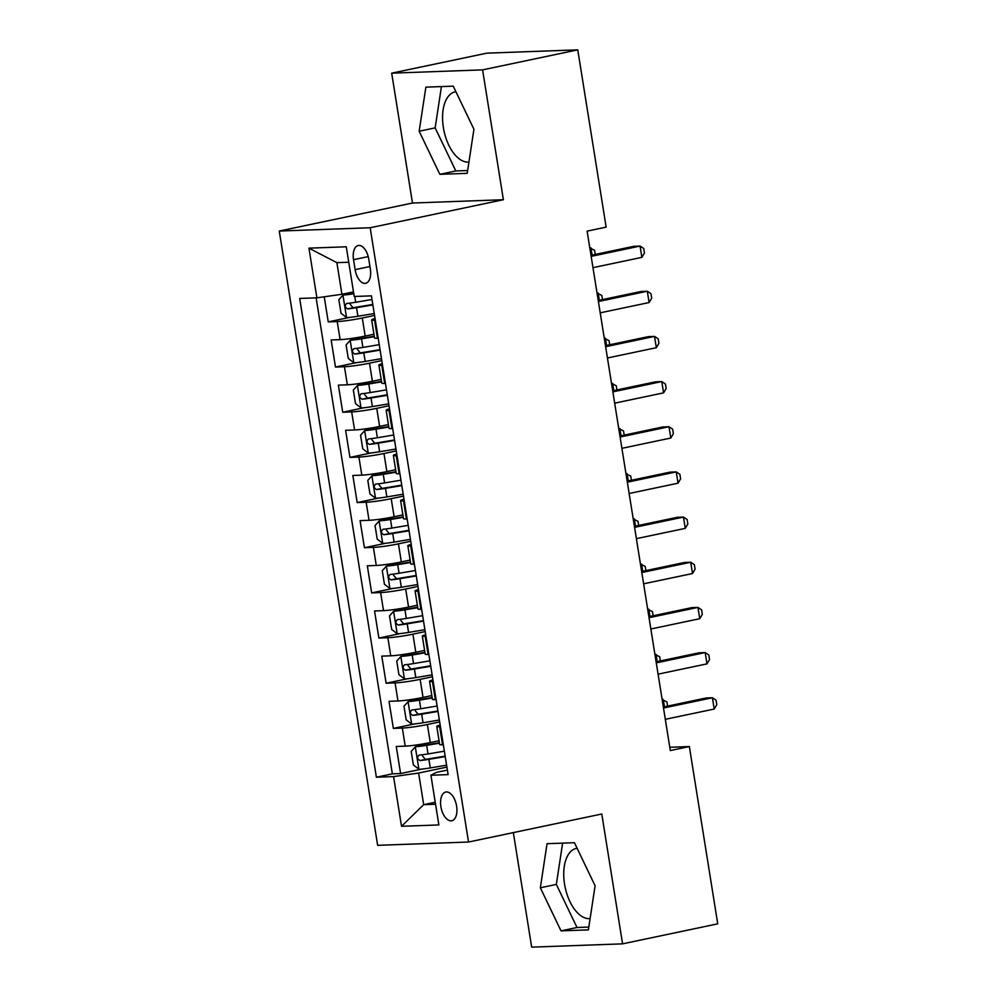 <?xml version="1.0" encoding="UTF-8"?>
<svg xmlns="http://www.w3.org/2000/svg" width="997" height="997" viewBox="0 0 997 997"><rect width="100%" height="100%" fill="white"/><g stroke="black" fill="none" stroke-linecap="round" stroke-linejoin="round"><path stroke-width="1.5" d="M577.101 848.273A35.792 18.98 -101.9 0 0 576.341 848.397A35.792 18.98 -101.9 0 0 564.551 884.115A35.792 18.98 -101.9 0 0 590.112 918.598M456.614 806.112A14.681 7.789 -101.9 0 0 445.734 792.029A14.681 7.789 -101.9 0 0 440.898 806.685A14.681 7.789 -101.9 0 0 451.778 820.768A14.681 7.789 -101.9 0 0 456.614 806.112M468.926 162.05A35.792 18.98 78.1 0 1 443.366 127.566A35.792 18.98 78.1 0 1 455.168 91.849A35.792 18.98 78.1 0 1 455.928 91.724M513.33 832.607L531.675 947.15L622.577 943.847L717.74 923.833L689.351 746.554L669.785 747.264M279.26 231.055L377.651 845.331L468.54 842.029L370.161 227.752L279.26 231.055L412.484 203.027L503.385 199.724L482.585 69.877L391.684 73.167L412.484 203.027M391.684 73.167L486.86 53.153L577.762 49.85L482.585 69.877M324.224 296.794L328.25 321.894L349.586 317.407M373.95 334.232L365.164 336.076A18.357 1.421 170.9 0 1 340.114 339.641L331.141 339.965L335.478 367.058L356.826 362.572M381.19 379.396L372.392 381.24A18.357 1.421 -9.1 0 1 347.342 384.805L338.369 385.129L342.719 412.235L364.055 407.736M388.419 424.56L379.633 426.417A18.357 1.421 -9.1 0 1 354.583 429.969L345.61 430.293L349.947 457.399L371.295 452.912M395.659 469.724L386.861 471.581A18.357 1.421 -9.1 0 1 361.811 475.133L352.851 475.469L357.188 502.563L378.524 498.076M402.888 514.901L394.102 516.745A18.357 1.421 -9.1 0 1 369.052 520.309L360.079 520.633L364.416 547.727L385.764 543.24M410.128 560.065L401.33 561.909A18.357 1.421 -9.1 0 1 376.28 565.473L367.32 565.798L371.657 592.903L392.992 588.404M417.357 605.229L408.571 607.073A18.357 1.421 -9.1 0 1 383.521 610.638L374.548 610.962L378.885 638.068L400.233 633.569M424.597 650.393L415.799 652.25A18.357 1.421 -9.1 0 1 390.749 655.802L381.789 656.126L386.126 683.232L407.461 678.745M431.826 695.557L423.04 697.414A18.357 1.421 -9.1 0 1 397.99 700.978L389.017 701.302L393.354 728.396L414.702 723.909M577.762 49.85L606.151 227.129L587.121 231.13L670.32 750.554L689.351 746.554M353.524 259.706L355.119 269.639A14.22 7.54 -101.9 0 0 365.662 283.285A14.22 7.54 -101.9 0 0 370.348 269.09L368.765 259.158A14.22 7.54 -101.9 0 0 358.21 245.511A14.22 7.54 -101.9 0 0 353.524 259.706L368.229 256.615M447.379 770.07L436.312 772.401L430.916 775.242L448.114 774.619L371.42 295.86L354.234 296.483L346.271 246.795L308.933 248.153L316.884 297.829L299.686 298.452L376.38 777.224L393.566 776.601L418.628 773.049L423.688 804.666L435.552 804.23M430.916 775.242L438.867 824.93L401.529 826.289L393.566 776.601M439.677 721.928L427.377 724.507A18.357 1.421 170.9 0 1 402.327 728.072L393.354 728.396M439.066 740.734L430.268 742.578L427.377 724.507M432.436 676.764L420.148 679.343A18.357 1.421 170.9 0 1 395.086 682.908L386.126 683.232M425.208 631.587L412.908 634.179A18.357 1.421 170.9 0 1 387.858 637.744L378.885 638.068M417.967 586.423L405.679 589.015A18.357 1.421 170.9 0 1 380.617 592.567L371.657 592.903M410.739 541.259L398.439 543.851A18.357 1.421 170.9 0 1 373.389 547.403L364.416 547.727M403.498 496.095L391.21 498.674A18.357 1.421 170.9 0 1 366.148 502.239L357.188 502.563M396.258 450.931L383.97 453.51A18.357 1.421 170.9 0 1 358.92 457.075L349.947 457.399M389.029 405.754L376.741 408.346A18.357 1.421 170.9 0 1 351.679 411.898L342.719 412.235M381.789 360.59L369.501 363.182A18.357 1.421 170.9 0 1 344.451 366.734L335.478 367.058M374.56 315.426L362.272 318.006A18.357 1.421 170.9 0 1 337.21 321.57L328.25 321.894M316.124 297.866L392.357 773.859L400.595 773.56L421.93 769.073M430.268 742.578A18.357 1.421 -9.1 0 1 405.218 746.142L396.258 746.466L400.595 773.56M378.212 338.257L377.452 338.282A18.357 1.421 170.9 0 1 374.56 337.983L371.657 319.912A18.357 1.421 170.9 0 1 375.059 318.517M375.321 320.187L374.56 320.211A18.357 1.421 170.9 0 1 371.657 319.912M382.561 365.351L381.789 365.388A18.357 1.421 170.9 0 1 378.897 365.076A18.357 1.421 170.9 0 1 382.287 363.681M378.897 365.076L381.789 383.147A18.357 1.421 -9.1 0 0 384.68 383.446L385.453 383.421M389.79 410.527L389.029 410.552A18.357 1.421 170.9 0 1 386.126 410.253A18.357 1.421 170.9 0 1 389.528 408.857M386.126 410.253L389.029 428.311A18.357 1.421 -9.1 0 0 391.921 428.61L392.681 428.585M397.03 455.691L396.258 455.716A18.357 1.421 170.9 0 1 393.366 455.417A18.357 1.421 170.9 0 1 396.756 454.021M393.366 455.417L396.258 473.488A18.357 1.421 -9.1 0 0 399.149 473.787L399.922 473.749M404.259 500.855L403.498 500.88A18.357 1.421 170.9 0 1 400.607 500.581A18.357 1.421 170.9 0 1 403.997 499.185M400.607 500.581L403.498 518.652A18.357 1.421 -9.1 0 0 406.39 518.951L407.15 518.926M411.499 546.02L410.727 546.044A18.357 1.421 170.9 0 1 407.835 545.745A18.357 1.421 170.9 0 1 411.225 544.35M407.835 545.745L410.727 563.816A18.357 1.421 -9.1 0 0 413.618 564.115L414.391 564.09M418.728 591.184L417.967 591.221A18.357 1.421 170.9 0 1 415.076 590.922A18.357 1.421 170.9 0 1 418.466 589.526M415.076 590.922L417.967 608.98A18.357 1.421 -9.1 0 0 420.859 609.279L421.619 609.254M425.968 636.36L425.196 636.385A18.357 1.421 170.9 0 1 422.304 636.086A18.357 1.421 170.9 0 1 425.694 634.69M422.304 636.086L425.196 654.144A18.357 1.421 -9.1 0 0 428.087 654.456L428.86 654.418M433.197 681.524L432.436 681.549A18.357 1.421 170.9 0 1 429.545 681.25A18.357 1.421 170.9 0 1 432.935 679.854M429.545 681.25L432.436 699.321A18.357 1.421 -9.1 0 0 435.328 699.62L436.088 699.595M440.437 726.688L439.665 726.713A18.357 1.421 170.9 0 1 436.773 726.414A18.357 1.421 170.9 0 1 440.163 725.018M436.773 726.414L439.665 744.485A18.357 1.421 -9.1 0 0 442.556 744.784L443.329 744.759M348.738 262.223L336.874 262.66L341.934 294.277L316.884 297.829M353.486 291.847L341.934 294.277M622.577 943.847L601.777 814.001L468.54 842.029M503.385 199.724L370.161 227.752M435.24 802.236L423.688 804.666L401.529 826.289M446.905 767.092L418.628 773.049M392.357 773.859L376.38 777.224M336.874 262.66L308.933 248.153M419.164 131.23L439.839 174.325L467.219 173.328L473.924 129.249L453.249 86.153L425.881 87.15L419.164 131.23L435.153 127.865L455.828 170.961L467.643 170.524M588.392 929.877L595.097 885.785L574.434 842.702L547.054 843.699L540.349 887.779L561.012 930.862L588.392 929.877M441.434 86.589L435.153 127.865M455.828 170.961L439.839 174.325M562.62 843.126L556.338 884.414L577.001 927.509L588.816 927.073M577.001 927.509L561.012 930.862M556.338 884.414L540.349 887.779M591.159 256.366L640.062 246.072L641.869 257.363L592.966 267.657M590.997 255.332L633.918 246.296L640.062 246.072L643.713 248.49L644.436 253.001L641.869 257.363M353.723 293.305L343.055 295.05L338.868 299.736L341.036 313.295L346.682 317.632A12.163 0.935 -9.1 0 0 357.923 316.248L374.249 313.519M343.055 295.05A12.163 0.935 -9.1 0 0 353.798 293.754M372.006 299.511L355.68 302.253A12.163 0.935 170.9 0 1 346.744 303.462C344.526 305.468 344.812 307.275 347.617 308.883A12.163 0.935 -9.1 0 0 356.552 307.674L372.878 304.932M372.803 304.471L353.088 307.724L350.209 304.347M592.093 255.095L590.934 247.854L589.838 248.091M589.8 247.904L594.573 250.272L595.246 254.434M598.399 301.53L647.302 291.236L649.109 302.54L600.206 312.821M598.225 300.496L641.158 291.46L647.302 291.236L650.954 293.654L651.677 298.178L649.109 302.54M605.628 346.694L654.531 336.413L656.338 347.704L607.435 357.985M605.466 345.66L648.386 336.637L654.531 336.413L658.182 338.818L658.905 343.342L656.338 347.704M612.868 391.871L661.771 381.577L663.578 392.868L614.675 403.162M612.694 390.836L655.627 381.801L661.771 381.577L665.423 383.995L666.146 388.506L663.578 392.868M620.097 437.035L668.999 426.741L670.807 438.032L621.904 448.326M619.935 436.001L662.855 426.965L668.999 426.741L672.651 429.159L673.374 433.67L670.807 438.032M374.274 336.238L350.296 340.214L346.109 344.912L348.277 358.459L353.91 362.796A12.163 0.935 -9.1 0 0 365.164 361.425L381.49 358.683M350.296 340.214A12.163 0.935 -9.1 0 0 361.55 338.843L374.349 336.687M379.246 344.675L362.92 347.417A12.163 0.935 170.9 0 1 353.985 348.626C351.754 350.632 352.041 352.44 354.845 354.047A12.163 0.935 -9.1 0 0 363.793 352.838L380.119 350.097M380.044 349.648L360.328 352.901L357.437 349.511M599.322 300.271L598.163 293.031L597.066 293.255M597.041 293.068L601.814 295.436L602.475 299.599M381.515 381.402L357.537 385.378L353.337 390.076L355.505 403.623L361.151 407.96A12.163 0.935 -9.1 0 0 372.392 406.589L388.718 403.847M357.537 385.378A12.163 0.935 -9.1 0 0 368.778 384.007L381.589 381.851M386.475 389.852L370.149 392.581A12.163 0.935 170.9 0 1 361.213 393.79C358.995 395.797 359.281 397.604 362.085 399.211A12.163 0.935 -9.1 0 0 371.021 398.002L387.347 395.273M387.272 394.812L367.557 398.065L364.678 394.675M606.562 345.436L605.403 338.195L604.307 338.419M604.269 338.232L609.042 340.6L609.715 344.775M388.743 426.566L364.765 430.542L360.578 435.24L362.746 448.787L368.379 453.137A12.163 0.935 -9.1 0 0 379.633 451.753L395.959 449.011M364.765 430.542A12.163 0.935 -9.1 0 0 376.019 429.171L388.818 427.028M393.715 435.016L377.389 437.758A12.163 0.935 170.9 0 1 368.454 438.967C366.223 440.973 366.51 442.78 369.314 444.388A12.163 0.935 -9.1 0 0 378.262 443.179L394.588 440.437M394.513 439.976L374.797 443.229L371.906 439.851M613.791 390.6L612.632 383.359L611.535 383.583M611.51 383.396L616.283 385.777L616.944 389.939M395.983 471.731L372.006 475.719L367.806 480.404L369.974 493.964L375.62 498.301A12.163 0.935 -9.1 0 0 386.861 496.917L403.187 494.188M372.006 475.719A12.163 0.935 -9.1 0 0 383.247 474.335L396.058 472.192M400.956 480.18L384.618 482.922A12.163 0.935 170.9 0 1 375.682 484.131C373.464 486.137 373.75 487.944 376.554 489.552A12.163 0.935 -9.1 0 0 385.49 488.343L401.816 485.601M401.741 485.14L382.025 488.393L379.147 485.016M621.031 435.764L619.872 428.523L618.776 428.76M618.738 428.56L623.511 430.941L624.184 435.103M627.337 482.199L676.24 471.905L678.047 483.196L629.144 493.49M627.163 481.165L670.096 472.129L676.24 471.905L679.892 474.323L680.615 478.834L678.047 483.196M403.212 516.895L379.234 520.883L375.046 525.581L377.215 539.128L382.848 543.465A12.163 0.935 -9.1 0 0 394.102 542.094L410.428 539.352M379.234 520.883A12.163 0.935 -9.1 0 0 390.488 519.499L403.287 517.356M408.184 525.344L391.858 528.086A12.163 0.935 170.9 0 1 382.923 529.295C380.692 531.301 380.979 533.108 383.783 534.716A12.163 0.935 -9.1 0 0 392.731 533.507L409.057 530.765M408.982 530.317L389.266 533.569L386.375 530.18M628.26 480.928L627.101 473.687L626.004 473.924M625.979 473.737L630.752 476.105L631.413 480.267M634.566 527.363L683.468 517.082L685.275 528.373L636.373 538.654M634.404 526.329L677.324 517.293L683.468 517.082L687.12 519.487L687.843 524.011L685.275 528.373M410.452 562.071L386.475 566.047L382.275 570.745L384.443 584.292L390.089 588.629A12.163 0.935 -9.1 0 0 401.33 587.258L417.656 584.516M386.475 566.047A12.163 0.935 -9.1 0 0 397.716 564.676L410.527 562.52M415.425 570.521L399.087 573.25A12.163 0.935 170.9 0 1 390.151 574.459C387.933 576.465 388.219 578.272 391.023 579.88A12.163 0.935 -9.1 0 0 399.959 578.671L416.285 575.93M416.21 575.481L396.494 578.734L393.616 575.344M635.5 526.104L634.341 518.864L633.245 519.088M633.207 518.901L637.98 521.269L638.653 525.431M641.806 572.527L690.709 562.246L692.516 573.537L643.613 583.818M641.632 571.493L684.565 562.47L690.709 562.246L694.361 564.651L695.083 569.175L692.516 573.537M417.681 607.235L393.703 611.211L389.515 615.909L391.684 629.456L397.317 633.793A12.163 0.935 -9.1 0 0 408.571 632.422L424.896 629.68M393.703 611.211A12.163 0.935 -9.1 0 0 404.956 609.84L417.755 607.696M422.653 615.685L406.327 618.427A12.163 0.935 170.9 0 1 397.392 619.635C395.161 621.63 395.448 623.437 398.252 625.057A12.163 0.935 -9.1 0 0 407.2 623.835L423.526 621.106M423.451 620.645L403.735 623.898L400.844 620.508M642.729 571.269L641.569 564.028L640.473 564.252M640.448 564.065L645.221 566.446L645.882 570.608M649.035 617.704L697.937 607.41L699.744 618.701L650.842 628.995M648.873 616.669L691.793 607.634L697.937 607.41L701.589 609.828L702.312 614.339L699.744 618.701M424.921 652.399L400.944 656.387L396.744 661.073L398.912 674.633L404.558 678.969A12.163 0.935 -9.1 0 0 415.799 677.586L432.125 674.857M400.944 656.387A12.163 0.935 -9.1 0 0 412.185 655.004L424.996 652.861M429.894 660.849L413.556 663.591A12.163 0.935 170.9 0 1 404.62 664.8C402.402 666.806 402.688 668.613 405.492 670.221A12.163 0.935 -9.1 0 0 414.428 669.012L430.754 666.27M430.679 665.809L410.976 669.062L408.085 665.684M649.969 616.433L648.81 609.192L647.714 609.429M647.676 609.229L652.449 611.61L653.122 615.772M656.275 662.868L705.178 652.574L706.985 663.865L658.082 674.159M656.101 661.834L699.034 652.798L705.178 652.574L708.83 654.992L709.552 659.503L706.985 663.865M432.15 697.564L408.172 701.552L403.984 706.25L406.153 719.797L411.786 724.134A12.163 0.935 -9.1 0 0 423.04 722.763L439.365 720.021M408.172 701.552A12.163 0.935 -9.1 0 0 419.425 700.168L432.224 698.025M437.122 706.013L420.796 708.755A12.163 0.935 170.9 0 1 411.861 709.964C409.63 711.97 409.917 713.777 412.721 715.385A12.163 0.935 -9.1 0 0 421.669 714.176L437.995 711.434M437.92 710.973L418.204 714.238L415.313 710.849M657.197 661.597L656.038 654.356L654.942 654.593M654.917 654.406L659.69 656.774L660.35 660.936M663.504 708.032L712.406 697.75L714.213 709.041L665.311 719.323M663.341 706.998L706.262 697.962L712.406 697.75L716.058 700.156L716.781 704.68L714.213 709.041M439.39 742.74L415.413 746.716L411.213 751.414L413.381 764.961L419.027 769.298A12.163 0.935 -9.1 0 0 430.268 767.927L446.606 765.185M415.413 746.716A12.163 0.935 -9.1 0 0 426.654 745.345L439.465 743.189M444.363 751.177L428.037 753.919A12.163 0.935 170.9 0 1 419.089 755.128C416.871 757.134 417.157 758.941 419.961 760.549A12.163 0.935 -9.1 0 0 428.897 759.34L445.223 756.598M445.148 756.15L425.445 759.402L422.554 756.013M664.438 706.773L663.279 699.533L662.182 699.757M662.145 699.57L666.918 701.938L667.591 706.1M423.04 697.414L420.148 679.343M415.799 652.25L412.908 634.179M408.571 607.073L405.679 589.015M401.33 561.909L398.439 543.851M394.102 516.745L391.21 498.674M386.861 471.581L383.97 453.51M379.633 426.417L376.741 408.346M372.392 381.24L369.501 363.182M365.164 336.076L362.272 318.006M340.114 339.641L337.21 321.57M405.218 746.142L402.327 728.072M397.99 700.978L395.086 682.908M390.749 655.802L387.858 637.744M383.521 610.638L380.617 592.567M376.28 565.473L373.389 547.403M369.052 520.309L366.148 502.239M361.811 475.133L358.92 457.075M354.583 429.969L351.679 411.898M347.342 384.805L344.451 366.734M377.452 338.282L374.56 320.211M384.68 383.446L381.789 365.388M391.921 428.61L389.029 410.552M399.149 473.787L396.258 455.716M406.39 518.951L403.498 500.88M413.618 564.115L410.727 546.044M420.859 609.279L417.967 591.221M428.087 654.456L425.196 636.385M435.328 699.62L432.436 681.549M442.556 744.784L439.665 726.713M369.937 266.523L355.119 269.639M342.956 295.162L346.532 317.52M356.552 307.674L357.923 316.248M354.758 296.458L355.68 302.253M353.088 307.724L347.617 308.883M350.184 340.326L353.773 362.684M363.793 352.838L365.164 361.425M361.55 338.843L362.92 347.417M360.328 352.901L354.845 354.047M357.425 385.503L361.001 407.86M371.021 398.002L372.392 406.589M368.778 384.007L370.149 392.581M367.557 398.065L362.085 399.211M364.653 430.667L368.242 453.024M378.262 443.179L379.633 451.753M376.019 429.171L377.389 437.758M374.797 443.229L369.314 444.388M371.893 475.831L375.47 498.188M385.49 488.343L386.861 496.917M383.247 474.335L384.618 482.922M382.025 488.393L376.554 489.552M379.122 520.995L382.711 543.353M392.731 533.507L394.102 542.094M390.488 519.499L391.858 528.086M389.266 533.569L383.783 534.716M386.362 566.171L389.939 588.529M399.959 578.671L401.33 587.258M397.716 564.676L399.087 573.25M396.494 578.734L391.023 579.88M393.591 611.335L397.18 633.693M407.2 623.835L408.571 632.422M404.956 609.84L406.327 618.427M403.735 623.898L398.252 625.057M400.831 656.5L404.408 678.857M414.428 669.012L415.799 677.586M412.185 655.004L413.556 663.591M410.976 669.062L405.492 670.221M408.072 701.664L411.649 724.021M421.669 714.176L423.04 722.763M419.425 700.168L420.796 708.755M418.204 714.238L412.721 715.385M415.3 746.828L418.877 769.186M428.897 759.34L430.268 767.927M426.654 745.345L428.037 753.919M425.445 759.402L419.961 760.549"/></g></svg>
